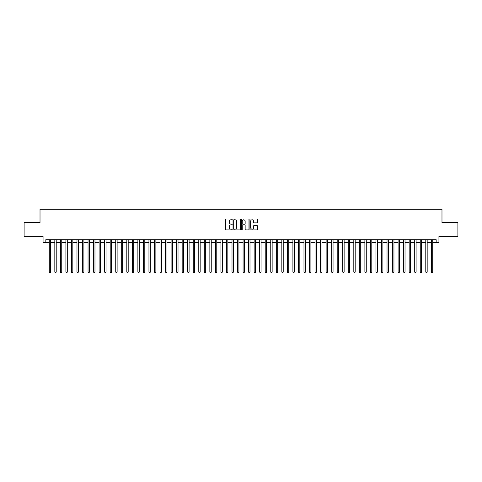 <?xml version="1.0" encoding="UTF-8"?>
<svg xmlns="http://www.w3.org/2000/svg" width="482" height="482" viewBox="0 0 482 482"><rect width="100%" height="100%" fill="white"/><g stroke="black" fill="none" stroke-linecap="round" stroke-linejoin="round"><path stroke-width="0.72" d="M232.143 219.418A0.38 0.38 0 0 0 231.764 219.039L225.986 219.039A0.542 0.542 0 0 0 225.443 219.581L225.443 229.366A0.542 0.542 0 0 0 225.986 229.908L231.764 229.908A0.38 0.38 0 0 0 232.143 229.528A0.38 0.38 0 0 0 231.764 229.149L231.017 229.149A1.741 1.741 0 0 1 229.275 227.408L229.275 226.594A1.741 1.741 0 0 1 231.017 224.853L231.764 224.853A0.38 0.38 0 0 0 232.143 224.473A0.38 0.38 0 0 0 231.764 224.094L231.017 224.094A1.741 1.741 0 0 1 229.275 222.353L229.275 221.539A1.741 1.741 0 0 1 231.017 219.798L231.764 219.798A0.38 0.38 0 0 0 232.143 219.418M256.882 222.871A0.542 0.542 0 0 0 257.424 222.329L257.424 219.581A0.542 0.542 0 0 0 256.882 219.039L250.471 219.039A0.542 0.542 0 0 0 249.929 219.581L249.929 229.366A0.542 0.542 0 0 0 250.471 229.908L256.882 229.908A0.542 0.542 0 0 0 257.424 229.366L257.424 226.052A0.542 0.542 0 0 0 256.882 225.504L254.141 225.504A0.542 0.542 0 0 0 253.592 226.052L253.592 227.691A1.452 1.452 0 0 1 252.14 229.149A1.452 1.452 0 0 1 250.688 227.691L250.688 221.25A1.452 1.452 0 0 1 252.14 219.798A1.452 1.452 0 0 1 253.592 221.25L253.592 222.329A0.542 0.542 0 0 0 254.141 222.871L256.882 222.871M45.832 242.47L45.832 239.699L436.168 239.699L436.168 242.47L438.939 242.47L438.939 236.379L457.9 236.379L457.9 222.533L441.982 222.533L441.982 209.248L40.018 209.248L40.018 222.533L24.1 222.533L24.1 236.379L43.061 236.379L43.061 242.47L49.291 242.47M240.524 219.581A0.542 0.542 0 0 0 239.982 219.039L233.565 219.039A0.542 0.542 0 0 0 233.023 219.581L233.023 229.366A0.542 0.542 0 0 0 233.565 229.908L239.982 229.908A0.542 0.542 0 0 0 240.524 229.366L240.524 219.581M242.018 219.039L248.435 219.039A0.542 0.542 0 0 1 248.977 219.581L248.977 229.366A0.542 0.542 0 0 1 248.435 229.908L245.687 229.908A0.542 0.542 0 0 1 245.145 229.366L245.145 225.395A0.542 0.542 0 0 0 244.603 224.853L242.777 224.853A0.542 0.542 0 0 0 242.235 225.395L242.235 229.528A0.38 0.38 0 0 1 241.856 229.908A0.38 0.38 0 0 1 241.476 229.528L241.476 219.581A0.542 0.542 0 0 1 242.018 219.039M50.676 242.47L54.828 242.47M56.213 242.47L60.364 242.47M61.75 242.47L65.901 242.47M67.287 242.47L71.438 242.47M72.824 242.47L76.975 242.47M78.361 242.47L82.512 242.47M83.898 242.47L88.049 242.47M89.435 242.47L93.586 242.47M94.972 242.47L99.123 242.47M100.509 242.47L104.66 242.47M106.046 242.47L110.197 242.47M111.577 242.47L115.734 242.47M117.114 242.47L121.271 242.47M122.651 242.47L126.808 242.47M128.188 242.47L132.345 242.47M133.725 242.47L137.876 242.47M139.262 242.47L143.413 242.47M144.799 242.47L148.95 242.47M150.336 242.47L154.487 242.47M155.873 242.47L160.024 242.47M161.41 242.47L165.561 242.47M166.947 242.47L171.098 242.47M172.484 242.47L176.635 242.47M178.021 242.47L182.172 242.47M183.558 242.47L187.709 242.47M189.095 242.47L193.246 242.47M194.632 242.47L198.783 242.47M200.169 242.47L204.32 242.47M205.706 242.47L209.857 242.47M211.243 242.47L215.394 242.47M216.78 242.47L220.931 242.47M222.316 242.47L226.468 242.47M227.847 242.47L232.005 242.47M233.384 242.47L237.542 242.47M238.921 242.47L243.079 242.47M244.458 242.47L248.616 242.47M249.995 242.47L254.153 242.47M255.532 242.47L259.684 242.47M261.069 242.47L265.221 242.47M266.606 242.47L270.757 242.47M272.143 242.47L276.294 242.47M277.68 242.47L281.831 242.47M283.217 242.47L287.368 242.47M288.754 242.47L292.905 242.47M294.291 242.47L298.442 242.47M299.828 242.47L303.979 242.47M305.365 242.47L309.516 242.47M310.902 242.47L315.053 242.47M316.439 242.47L320.59 242.47M321.976 242.47L326.127 242.47M327.513 242.47L331.664 242.47M333.05 242.47L337.201 242.47M338.587 242.47L342.738 242.47M344.124 242.47L348.275 242.47M349.655 242.47L353.812 242.47M355.192 242.47L359.349 242.47M360.729 242.47L364.886 242.47M366.266 242.47L370.423 242.47M371.803 242.47L375.954 242.47M377.34 242.47L381.491 242.47M382.877 242.47L387.028 242.47M388.414 242.47L392.565 242.47M393.951 242.47L398.102 242.47M399.488 242.47L403.639 242.47M405.025 242.47L409.176 242.47M410.562 242.47L414.713 242.47M416.099 242.47L420.25 242.47M421.636 242.47L425.787 242.47M427.173 242.47L431.324 242.47M432.709 242.47L436.168 242.47M234.168 219.798A0.38 0.38 0 0 0 233.788 220.178L233.788 228.769A0.38 0.38 0 0 0 234.168 229.149L234.957 229.149A1.741 1.741 0 0 0 236.692 227.408L236.692 221.539A1.741 1.741 0 0 0 234.957 219.798L234.168 219.798M245.145 221.28A1.452 1.452 0 0 0 243.687 219.828A1.452 1.452 0 0 0 242.235 221.28L242.235 223.552A0.542 0.542 0 0 0 242.777 224.094L244.603 224.094A0.542 0.542 0 0 0 245.145 223.552L245.145 221.28M50.676 239.699L50.676 272.035L49.291 272.035L49.291 239.699M50.676 272.035L50.261 272.752L49.706 272.752L49.291 272.035M56.213 239.699L56.213 272.035L54.828 272.035L54.828 239.699M56.213 272.035L55.798 272.752L55.243 272.752L54.828 272.035M61.75 239.699L61.75 272.035L60.364 272.035L60.364 239.699M61.75 272.035L61.334 272.752L60.78 272.752L60.364 272.035M67.287 239.699L67.287 272.035L65.901 272.035L65.901 239.699M67.287 272.035L66.871 272.752L66.317 272.752L65.901 272.035M72.824 239.699L72.824 272.035L71.438 272.035L71.438 239.699M72.824 272.035L72.408 272.752L71.854 272.752L71.438 272.035M78.361 239.699L78.361 272.035L76.975 272.035L76.975 239.699M78.361 272.035L77.945 272.752L77.391 272.752L76.975 272.035M83.898 239.699L83.898 272.035L82.512 272.035L82.512 239.699M83.898 272.035L83.482 272.752L82.928 272.752L82.512 272.035M89.435 239.699L89.435 272.035L88.049 272.035L88.049 239.699M89.435 272.035L89.019 272.752L88.465 272.752L88.049 272.035M94.972 239.699L94.972 272.035L93.586 272.035L93.586 239.699M94.972 272.035L94.556 272.752L94.002 272.752L93.586 272.035M100.509 239.699L100.509 272.035L99.123 272.035L99.123 239.699M100.509 272.035L100.093 272.752L99.539 272.752L99.123 272.035M106.046 239.699L106.046 272.035L104.66 272.035L104.66 239.699M106.046 272.035L105.63 272.752L105.076 272.752L104.66 272.035M111.577 239.699L111.577 272.035L110.197 272.035L110.197 239.699M111.577 272.035L111.167 272.752L110.613 272.752L110.197 272.035M117.114 239.699L117.114 272.035L115.734 272.035L115.734 239.699M117.114 272.035L116.698 272.752L116.15 272.752L115.734 272.035M122.651 239.699L122.651 272.035L121.271 272.035L121.271 239.699M122.651 272.035L122.235 272.752L121.687 272.752L121.271 272.035M128.188 239.699L128.188 272.035L126.808 272.035L126.808 239.699M128.188 272.035L127.772 272.752L127.224 272.752L126.808 272.035M133.725 239.699L133.725 272.035L132.345 272.035L132.345 239.699M133.725 272.035L133.309 272.752L132.755 272.752L132.345 272.035M139.262 239.699L139.262 272.035L137.876 272.035L137.876 239.699M139.262 272.035L138.846 272.752L138.292 272.752L137.876 272.035M144.799 239.699L144.799 272.035L143.413 272.035L143.413 239.699M144.799 272.035L144.383 272.752L143.829 272.752L143.413 272.035M150.336 239.699L150.336 272.035L148.95 272.035L148.95 239.699M150.336 272.035L149.92 272.752L149.366 272.752L148.95 272.035M155.873 239.699L155.873 272.035L154.487 272.035L154.487 239.699M155.873 272.035L155.457 272.752L154.903 272.752L154.487 272.035M161.41 239.699L161.41 272.035L160.024 272.035L160.024 239.699M161.41 272.035L160.994 272.752L160.44 272.752L160.024 272.035M166.947 239.699L166.947 272.035L165.561 272.035L165.561 239.699M166.947 272.035L166.531 272.752L165.977 272.752L165.561 272.035M172.484 239.699L172.484 272.035L171.098 272.035L171.098 239.699M172.484 272.035L172.068 272.752L171.514 272.752L171.098 272.035M178.021 239.699L178.021 272.035L176.635 272.035L176.635 239.699M178.021 272.035L177.605 272.752L177.051 272.752L176.635 272.035M183.558 239.699L183.558 272.035L182.172 272.035L182.172 239.699M183.558 272.035L183.142 272.752L182.588 272.752L182.172 272.035M189.095 239.699L189.095 272.035L187.709 272.035L187.709 239.699M189.095 272.035L188.679 272.752L188.125 272.752L187.709 272.035M194.632 239.699L194.632 272.035L193.246 272.035L193.246 239.699M194.632 272.035L194.216 272.752L193.662 272.752L193.246 272.035M200.169 239.699L200.169 272.035L198.783 272.035L198.783 239.699M200.169 272.035L199.753 272.752L199.199 272.752L198.783 272.035M205.706 239.699L205.706 272.035L204.32 272.035L204.32 239.699M205.706 272.035L205.29 272.752L204.736 272.752L204.32 272.035M211.243 239.699L211.243 272.035L209.857 272.035L209.857 239.699M211.243 272.035L210.827 272.752L210.273 272.752L209.857 272.035M216.78 239.699L216.78 272.035L215.394 272.035L215.394 239.699M216.78 272.035L216.364 272.752L215.809 272.752L215.394 272.035M222.316 239.699L222.316 272.035L220.931 272.035L220.931 239.699M222.316 272.035L221.901 272.752L221.346 272.752L220.931 272.035M227.847 239.699L227.847 272.035L226.468 272.035L226.468 239.699M227.847 272.035L227.438 272.752L226.883 272.752L226.468 272.035M233.384 239.699L233.384 272.035L232.005 272.035L232.005 239.699M233.384 272.035L232.975 272.752L232.42 272.752L232.005 272.035M238.921 239.699L238.921 272.035L237.542 272.035L237.542 239.699M238.921 272.035L238.506 272.752L237.957 272.752L237.542 272.035M244.458 239.699L244.458 272.035L243.079 272.035L243.079 239.699M244.458 272.035L244.043 272.752L243.494 272.752L243.079 272.035M249.995 239.699L249.995 272.035L248.616 272.035L248.616 239.699M249.995 272.035L249.58 272.752L249.025 272.752L248.616 272.035M255.532 239.699L255.532 272.035L254.153 272.035L254.153 239.699M255.532 272.035L255.117 272.752L254.562 272.752L254.153 272.035M261.069 239.699L261.069 272.035L259.684 272.035L259.684 239.699M261.069 272.035L260.654 272.752L260.099 272.752L259.684 272.035M266.606 239.699L266.606 272.035L265.221 272.035L265.221 239.699M266.606 272.035L266.191 272.752L265.636 272.752L265.221 272.035M272.143 239.699L272.143 272.035L270.757 272.035L270.757 239.699M272.143 272.035L271.728 272.752L271.173 272.752L270.757 272.035M277.68 239.699L277.68 272.035L276.294 272.035L276.294 239.699M277.68 272.035L277.264 272.752L276.71 272.752L276.294 272.035M283.217 239.699L283.217 272.035L281.831 272.035L281.831 239.699M283.217 272.035L282.801 272.752L282.247 272.752L281.831 272.035M288.754 239.699L288.754 272.035L287.368 272.035L287.368 239.699M288.754 272.035L288.338 272.752L287.784 272.752L287.368 272.035M294.291 239.699L294.291 272.035L292.905 272.035L292.905 239.699M294.291 272.035L293.875 272.752L293.321 272.752L292.905 272.035M299.828 239.699L299.828 272.035L298.442 272.035L298.442 239.699M299.828 272.035L299.412 272.752L298.858 272.752L298.442 272.035M305.365 239.699L305.365 272.035L303.979 272.035L303.979 239.699M305.365 272.035L304.949 272.752L304.395 272.752L303.979 272.035M310.902 239.699L310.902 272.035L309.516 272.035L309.516 239.699M310.902 272.035L310.486 272.752L309.932 272.752L309.516 272.035M316.439 239.699L316.439 272.035L315.053 272.035L315.053 239.699M316.439 272.035L316.023 272.752L315.469 272.752L315.053 272.035M321.976 239.699L321.976 272.035L320.59 272.035L320.59 239.699M321.976 272.035L321.56 272.752L321.006 272.752L320.59 272.035M327.513 239.699L327.513 272.035L326.127 272.035L326.127 239.699M327.513 272.035L327.097 272.752L326.543 272.752L326.127 272.035M333.05 239.699L333.05 272.035L331.664 272.035L331.664 239.699M333.05 272.035L332.634 272.752L332.08 272.752L331.664 272.035M338.587 239.699L338.587 272.035L337.201 272.035L337.201 239.699M338.587 272.035L338.171 272.752L337.617 272.752L337.201 272.035M344.124 239.699L344.124 272.035L342.738 272.035L342.738 239.699M344.124 272.035L343.708 272.752L343.154 272.752L342.738 272.035M349.655 239.699L349.655 272.035L348.275 272.035L348.275 239.699M349.655 272.035L349.245 272.752L348.691 272.752L348.275 272.035M355.192 239.699L355.192 272.035L353.812 272.035L353.812 239.699M355.192 272.035L354.776 272.752L354.228 272.752L353.812 272.035M360.729 239.699L360.729 272.035L359.349 272.035L359.349 239.699M360.729 272.035L360.313 272.752L359.765 272.752L359.349 272.035M366.266 239.699L366.266 272.035L364.886 272.035L364.886 239.699M366.266 272.035L365.85 272.752L365.302 272.752L364.886 272.035M371.803 239.699L371.803 272.035L370.423 272.035L370.423 239.699M371.803 272.035L371.387 272.752L370.833 272.752L370.423 272.035M377.34 239.699L377.34 272.035L375.954 272.035L375.954 239.699M377.34 272.035L376.924 272.752L376.37 272.752L375.954 272.035M382.877 239.699L382.877 272.035L381.491 272.035L381.491 239.699M382.877 272.035L382.461 272.752L381.907 272.752L381.491 272.035M388.414 239.699L388.414 272.035L387.028 272.035L387.028 239.699M388.414 272.035L387.998 272.752L387.444 272.752L387.028 272.035M393.951 239.699L393.951 272.035L392.565 272.035L392.565 239.699M393.951 272.035L393.535 272.752L392.981 272.752L392.565 272.035M399.488 239.699L399.488 272.035L398.102 272.035L398.102 239.699M399.488 272.035L399.072 272.752L398.518 272.752L398.102 272.035M405.025 239.699L405.025 272.035L403.639 272.035L403.639 239.699M405.025 272.035L404.609 272.752L404.055 272.752L403.639 272.035M410.562 239.699L410.562 272.035L409.176 272.035L409.176 239.699M410.562 272.035L410.146 272.752L409.592 272.752L409.176 272.035M416.099 239.699L416.099 272.035L414.713 272.035L414.713 239.699M416.099 272.035L415.683 272.752L415.129 272.752L414.713 272.035M421.636 239.699L421.636 272.035L420.25 272.035L420.25 239.699M421.636 272.035L421.22 272.752L420.666 272.752L420.25 272.035M427.173 239.699L427.173 272.035L425.787 272.035L425.787 239.699M427.173 272.035L426.757 272.752L426.202 272.752L425.787 272.035M432.709 239.699L432.709 272.035L431.324 272.035L431.324 239.699M432.709 272.035L432.294 272.752L431.739 272.752L431.324 272.035"/></g></svg>
